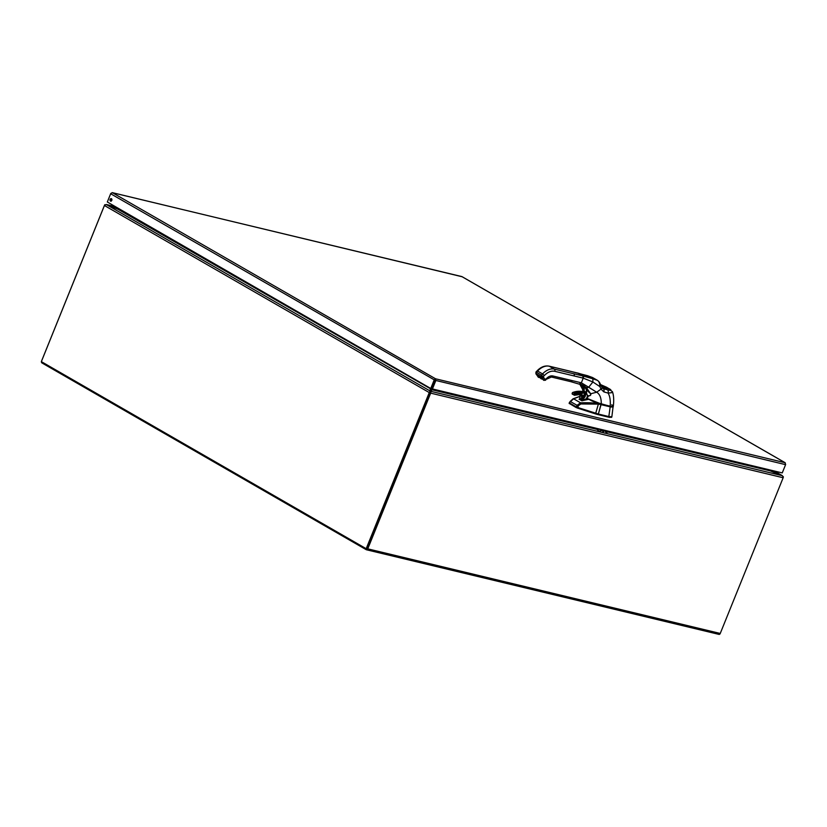 <?xml version="1.0" encoding="UTF-8"?>
<svg xmlns="http://www.w3.org/2000/svg" width="827" height="827" viewBox="0 0 827 827"><rect width="100%" height="100%" fill="white"/><g stroke="black" fill="none" stroke-linecap="round" stroke-linejoin="round"><path stroke-width="1.24" d="M41.422 361.678A1.52 1.075 -76.5 0 0 41.97 362.95L366.237 549.686A1.52 1.075 -76.5 0 0 367.757 548.849L720.245 633.461L783.159 477.748A1.52 1.075 103.5 0 0 783.314 476.941L782.125 475.649L770.754 471.09L769.989 469.963M430.578 392.101L431.26 389.3A1.52 1.075 103.5 0 1 431.384 388.855L107.324 201.995L110.653 193.745L112.203 192.619L462.159 276.756M432.232 388.814L430.815 392.329L430.04 392.505L430.919 391.347L782.125 475.649L774.299 470.997M104.977 204.776L106.6 204.703M106.642 204.61L114.074 206.399L106.301 204.496L117.972 209.262M119.233 209.272L106.611 204.703L104.874 204.817A1.52 1.044 -60.1 0 0 104.429 205.51L41.35 361.637L366.185 548.694L366.826 548.849L429.72 391.884A1.52 1.044 119.9 0 0 429.265 392.577L366.185 548.694M366.878 548.704L430.516 392.329M431.26 389.3L432.025 389.372L430.981 390.602M434.02 382.363L434.754 381.154M104.915 204.651A1.52 1.075 -76.5 0 0 104.481 205.303L41.577 361.006A1.52 1.075 -76.5 0 0 41.474 361.327M367.757 548.849L430.671 393.135A1.52 1.075 -76.5 0 0 430.815 392.329M720.245 633.461A1.52 1.075 103.5 0 1 718.735 634.299M605.188 431.353L770.774 470.997L782.156 475.556L783.262 476.817M769.875 470.212L770.774 470.997L769.875 470.212M783.262 477.396A1.52 1.044 119.9 0 0 783.355 476.776M430.34 390.344L430.65 388.194M431.353 388.421L431.208 388.783A1.52 1.044 -60.1 0 1 430.991 389.186M429.72 391.884L430.412 388.731L117.992 209.272M106.611 204.703L430.278 391.088L430.05 391.636M114.26 205.995L117.734 208.011A1.24 0.879 -76.5 0 0 117.868 208.073M114.24 205.985L114.405 207.039L118.209 209.231M118.261 209.262L118.571 208.476M111.056 199.235L111.872 199.431M110.777 193.539L108.751 198.47M111.573 198.873A1.354 0.961 -76.5 0 0 110.994 201.302M110.063 199.503A1.354 0.961 103.5 0 1 111.852 200.227A1.354 0.961 103.5 0 1 110.063 199.503M785.64 464.443L784.999 462.665L461.848 276.58L112.431 192.712L110.715 193.497M431.549 388.463L435.571 378.797L434.165 380.038L430.826 388.287M434.888 380.213L110.653 193.745M784.999 462.665L785.588 464.66L782.249 472.91L432.428 388.938L435.767 380.689L435.571 378.797L785.216 462.758L462.024 276.652M435.178 379.769L431.766 388.545L432.428 388.938M435.095 380.296L785.588 464.66M602.697 404.517A9.635 1.396 -158 0 1 600.609 404A9.635 1.396 22 0 0 602.697 404.517M581.991 400.754L579.065 399.172L581.867 400.785L588.607 399.327L581.867 400.785L579.065 399.172L580.13 398.945L579.065 399.172L582.063 400.837M605.467 405.178A11.619 1.675 -158 0 1 599.224 403.607L605.467 405.178M582.839 398.304L583.635 398.107L582.839 398.304M581.898 400.764L579.313 399.265M611.629 417.046L609.768 417.408L595.512 413.893L598.345 404.217L600.03 404.134L580.854 403.969L578.135 405.892L580.854 403.969L598.334 403.783C593.807 402.842 587.883 402.522 580.564 402.811L580.854 403.969L580.564 402.811L576.967 405.385L580.564 402.811L573.597 398.8L570.485 401.643L573.597 398.8A1.137 0.899 -110.4 0 0 573.101 398.81A1.137 0.899 69.6 0 1 573.597 398.8L579.686 396.474L573.597 398.8L580.564 402.811C588.876 402.553 594.799 402.883 598.334 403.783L599.844 404.052A13.036 1.881 -158 0 1 591.047 400.526L600.971 404.351L598.345 404.217L595.74 413.293L577.463 407.411L577.163 407.98L569.131 403.349L576.109 407.525L576.336 406.946L577.391 407.401L577.163 407.98L595.512 413.893L577.163 407.98L569.555 403.018L569.265 403.576L570.237 401.374L572.656 399.245A1.137 0.899 69.6 0 1 573.101 398.81A1.137 0.899 -110.4 0 0 572.656 399.245M613.117 406.502L611.846 416.839L608.91 416.591A1.861 1.282 120 0 0 608.837 416.56L610.171 406.853L608.837 416.56L598.345 414.038L598.107 414.637L608.672 417.17L608.91 416.591L611.67 417.304L608.672 417.17L608.91 416.591A1.861 1.282 120 0 0 608.837 416.56L598.366 414.048L601.053 404.661L613.21 406.915L611.081 407.049L601.053 404.661A10.058 1.416 -158.2 0 1 600.226 404.455A10.058 1.416 21.8 0 0 601.053 404.661L613.034 406.553L611.174 406.77L600.971 404.351L598.366 414.048L577.463 407.411L578.135 405.892L570.485 401.643L578.135 405.892L577.463 407.411L576.336 406.946L576.967 405.385L576.295 406.905L569.555 403.018L570.237 401.374L569.224 402.873M595.75 413.304L595.74 413.293A9.914 1.933 24.2 0 0 598.345 414.038L598.107 414.637A9.934 1.437 -158 0 1 595.512 413.893L595.75 413.304M577.308 372.967A1.695 1.209 103.5 0 1 577.794 373.08L568.687 370.889A1.695 1.209 -76.5 0 0 568.449 370.796A1.695 1.209 103.5 0 1 568.687 370.889L549.335 366.247A1.695 1.209 -76.5 0 0 549.107 366.154A1.695 1.209 103.5 0 1 549.335 366.247L554.328 369.121L582.787 375.954L577.794 373.08L549.335 366.247A15.134 10.4 119.9 0 0 537.581 371.044L537.023 370.909L537.581 371.044A15.134 10.4 -60.1 0 1 549.335 366.247L554.328 369.121L582.787 375.954A1.695 1.209 103.5 0 1 583.231 378.135L574.124 375.944A1.695 1.209 -76.5 0 0 573.68 373.773A1.695 1.209 103.5 0 1 574.124 375.944L554.772 371.302A1.695 1.209 -76.5 0 0 554.328 369.121A15.134 10.4 119.9 0 0 542.574 373.918L537.581 371.044L536.454 372.253L541.447 375.127L542.574 373.918A15.134 10.4 -60.1 0 1 554.328 369.121A1.695 1.209 103.5 0 1 554.772 371.302C551.247 370.62 547.763 372.036 544.331 375.551L543.205 376.771L545.282 379.831L546.409 378.621C548.528 376.44 550.689 375.561 552.881 375.975L581.34 382.808L583.231 378.135L554.772 371.302A13.428 9.231 119.9 0 0 544.331 375.551L542.574 373.918L544.331 375.551L543.205 376.771L545.282 379.831A1.137 0.786 145.9 0 1 543.815 380.224L541.747 377.164A1.137 0.786 -34.1 0 0 543.205 376.771L541.447 375.127L543.205 376.771A1.137 0.786 145.9 0 1 541.747 377.164L543.815 380.224L546.409 378.621A8.332 5.727 -60.1 0 1 552.881 375.975L581.34 382.808L596.691 392.225C599.823 394.107 601.363 398.035 601.291 404.021L610.037 406.274L601.115 404.124L587.098 398.552L601.291 404.021C595.543 402.635 587.521 398.924 587.036 398.387L601.291 404.021C601.363 398.035 599.823 394.107 596.691 392.225L590.664 393.755L596.691 392.225L601.012 389.124L603.844 391.884L608.072 393.094L611.535 392.722L612.456 391.729L611.742 392.66L608.072 393.094C609.881 395.926 610.584 400.289 610.202 406.181L613.272 406.315L611.763 404.703M568.211 370.775A1.695 1.209 103.5 0 1 568.459 370.796L587.532 375.706L592.876 378.787L592.907 381.991L588.69 387.212L586.57 387.894L583.81 385.63M539.979 377.246A1.695 1.168 -60.1 0 1 538.749 377.412L538.48 377.153A1.695 1.168 119.9 0 0 538.749 377.412A1.695 1.168 -60.1 0 1 538.48 377.153L538.822 377.06A1.437 0.982 119.9 0 0 539.959 377.215M543.815 380.224L545.272 379.831L543.815 380.224M543.918 380.358A1.695 1.168 -60.1 0 1 543.721 380.275A1.695 1.168 -60.1 0 1 543.453 380.017L541.623 377.619L539.907 376.636L540.796 378.425M537.426 375.2L540.858 378.528L537.323 375.138L538.48 377.153L537.674 375.355L538.822 377.06L540.351 376.895M541.24 378.838A1.695 1.168 -60.1 0 1 541.137 378.787A1.695 1.168 -60.1 0 1 540.858 378.528A1.695 1.168 119.9 0 0 541.137 378.787L541.406 378.549A1.437 0.982 119.9 0 0 542.543 378.704A1.695 1.168 -60.1 0 1 541.344 378.9A1.695 1.168 -60.1 0 1 541.065 378.642A1.695 1.168 119.9 0 0 541.344 378.9L541.137 378.787A1.695 1.168 119.9 0 0 541.147 378.787M537.519 375.096L538.48 377.153L536.165 373.742L541.747 377.164L541.447 375.127A1.137 0.775 119.9 0 0 541.158 376.616L536.165 373.742A1.137 0.775 -60.1 0 1 536.454 372.253L541.447 375.127L542.574 373.918L537.581 371.044L536.454 372.253A1.137 0.775 119.9 0 0 536.165 373.742L538.108 376.936A1.137 0.786 145.9 0 1 537.829 376.533M540.817 378.487L539.524 376.564M537.364 375.179L539.545 376.605M538.408 377.215L535.855 373.711A1.137 0.786 -34.1 0 0 536.041 373.876L535.896 372.119L537.023 370.909C540.796 366.961 544.828 365.379 549.107 366.154A1.695 1.209 103.5 0 0 548.787 366.134M542.936 378.384L541.406 378.549L540.258 376.854L541.065 378.642L539.907 376.636L542.109 378.053M540.01 376.688L543.38 379.924M542.13 378.094L543.453 380.017A1.695 1.168 119.9 0 0 543.721 380.275A1.695 1.168 119.9 0 0 543.732 380.275M579.789 383.997L580.885 384.627L579.789 383.997L582.653 388.194L579.789 383.997M580.058 383.893L582.828 386.323L581.95 384.596L583.903 387.966A24.252 16.674 -60.1 0 1 584.203 388.566A10.627 3.339 -131.8 0 0 583.986 388.452L582.653 388.194L582.477 389.041L582.653 388.194L584.203 388.566L584.141 391.491A7.939 5.458 119.9 0 1 584.213 388.731L584.203 388.566A24.252 16.674 -60.1 0 0 583.903 387.966L584.606 386.23L583.883 387.935L580.058 383.893M580.078 383.873L586.57 387.894L588.576 391.605L586.632 389.972A10.617 3.339 -131.8 0 0 586.415 389.837A24.252 16.674 119.9 0 0 586.116 389.248L584.027 385.785M586.974 394.655L587.563 395.471A7.939 5.458 -60.1 0 1 586.426 390.003L586.426 390.003A10.668 3.298 47.9 0 1 586.643 390.127L586.415 389.837A24.252 16.674 -60.1 0 0 586.116 389.248L584.679 386.292L585.247 387.718L588.69 387.212L581.34 382.808A1.695 1.209 103.5 0 1 579.872 383.852L579.872 383.852A1.695 1.209 103.5 0 1 579.634 383.759L581.34 382.808L583.231 378.135L592.907 381.991L583.231 378.135L582.787 375.954L592.876 378.787L582.787 375.954L577.794 373.08L592.535 377.536L597.435 380.368A2.832 1.954 -60.3 0 1 597.601 380.441A2.832 1.954 -60.3 0 1 597.962 380.74M585.258 394.097L584.854 397.032L584.524 393.683L585.237 394.272A20.644 12.436 -104.5 0 0 585.402 394.365L584.854 397.032L584.524 393.683L585.351 394.2A12.26 1.768 -158 0 1 585.206 394.117L585.206 394.117A22.06 13.666 78.3 0 0 585.351 394.2A7.939 5.458 119.9 0 1 585.258 394.097M583.18 396.061L584.72 397.053L583.18 396.061M584.658 397.146L583.149 396.133L584.648 397.146M613.014 406.47L610.078 406.295M570.537 381.567A1.695 1.209 103.5 0 0 570.764 381.66A1.695 1.209 -76.5 0 0 572.232 380.627A1.695 1.209 103.5 0 1 570.764 381.66L583.376 385.351L586.57 387.894L590.664 393.755C591.16 395.017 590.437 395.751 588.514 395.978L588.421 395.802C590.209 395.719 590.923 395.048 590.581 393.776L588.504 391.688L590.581 393.776C590.674 395.296 589.961 395.968 588.421 395.802L587.718 395.564A12.26 1.768 -158 0 1 587.563 395.471L588.514 395.978C590.416 395.761 591.129 395.017 590.664 393.755L586.643 390.127A7.939 5.344 119.6 0 0 587.718 395.564L588.514 395.978L587.036 398.387L587.604 395.637A20.737 12.498 -104.5 0 0 587.77 395.73L587.718 395.564A22.06 13.666 78.2 0 1 587.563 395.471L587.067 398.304L588.514 395.978L587.718 395.564A7.939 5.344 -60.4 0 1 586.643 390.127L588.576 391.605L586.643 390.127A10.668 3.298 47.9 0 0 586.426 390.003L586.55 393.652M551.175 376.926A1.695 1.209 -76.5 0 0 552.881 375.975A1.695 1.209 103.5 0 1 551.413 377.019L570.764 381.66M543.401 379.975L545.562 380.255L546.409 378.621L546.585 379.159L551.413 377.019M587.077 398.542L593.662 401.643L610.057 406.284C612.083 406.77 613.169 406.75 613.303 406.222L610.202 406.181C610.584 400.289 609.881 395.926 608.072 393.094L603.844 391.884L601.012 389.124A6.171 5.365 -71.9 0 1 600.919 388.928A2.832 1.013 -24.3 0 0 601.994 387.439A2.832 1.013 155.7 0 1 600.919 388.928L599.875 386.591L600.919 388.928A6.171 5.365 108.1 0 0 601.012 389.124L596.691 392.225L588.69 387.212L592.907 381.991L599.875 386.591C599.823 383.387 599.006 381.319 597.435 380.368L592.235 377.391L577.566 372.987M610.202 406.181L601.291 404.021L610.202 406.181M599.875 386.591A2.832 1.137 -22.8 0 0 600.94 385.031L600.94 385.031A2.832 1.137 157.2 0 1 599.875 386.591L592.907 381.991L592.876 378.787L597.435 380.368C599.006 381.309 599.813 383.387 599.875 386.591M602.015 387.501A2.832 1.054 153.4 0 1 602.046 387.553A2.832 1.054 153.4 0 1 601.012 389.124A2.832 1.054 -26.6 0 0 602.046 387.553L599.41 382.198L597.601 380.441A2.832 1.954 119.7 0 0 597.435 380.368L587.532 375.706L592.535 377.536A2.832 1.943 -59.9 0 1 592.701 377.629A2.832 1.943 -59.9 0 1 592.856 377.732M597.601 380.441L592.701 377.619A2.832 1.943 120.1 0 0 592.535 377.536L591.946 377.298M610.171 389.321A2.832 1.943 119.9 0 0 609.913 389.124A2.832 1.943 -60.1 0 0 609.551 388.979L609.551 388.979C611.618 390.396 610.884 390.654 607.369 389.755A2.832 1.902 104.4 0 1 608.072 393.094A2.832 1.902 -75.6 0 0 607.369 389.755L603.234 388.659A2.832 1.778 105.3 0 1 603.844 391.884A2.832 1.778 -74.7 0 0 603.234 388.659L607.369 389.755C611.174 390.551 611.897 390.292 609.551 388.979A3166.025 457.031 22 0 0 606.408 387.17L600.826 384.751L606.408 387.17A2.832 1.943 -60.1 0 1 606.78 387.315A2.832 1.943 119.9 0 0 606.408 387.17M601.105 385.434A6.016 0.868 -158 0 1 607.111 388.638A6.016 0.868 -158 0 1 602.118 387.687L607.028 388.525L601.105 385.434M604.857 388.566A4.879 0.703 22 0 0 601.818 387.057A4.879 0.703 22 0 1 604.857 388.566M601.839 387.108A4.879 0.703 -158 0 1 604.733 388.535L601.839 387.108M606.791 387.325A2.832 1.943 119.9 0 0 606.78 387.315L612.456 391.729C613.758 395.544 614.037 400.371 613.303 406.222M579.572 383.821L582.446 389.041M583.314 391.647L582.497 389.114L582.725 388.359L584.007 388.607A10.668 3.298 47.9 0 1 584.213 388.731A10.668 3.298 47.9 0 0 584.007 388.607A7.939 5.562 120.3 0 0 583.965 391.512A7.939 5.562 -59.7 0 1 584.007 388.607L582.725 388.359L582.497 389.114L582.725 388.359M579.965 395.492L579.965 395.492A4.249 2.926 -60.1 0 1 579.985 395.42L581.774 396.443A2.264 1.561 119.9 0 0 581.278 394.324A2.264 1.561 119.9 0 0 580.843 394.19M586.953 397.704L586.188 398.862M586.374 392.908A4.249 2.926 119.9 0 0 585.309 393.063A1.416 0.972 -60.1 0 1 584.813 393.094A27.26 18.742 119.9 0 0 574.848 393.797L574.827 395.11A25.792 17.729 -60.1 0 1 580.967 394.014L580.967 394.014A2.553 1.757 -60.1 0 1 582.156 396.567A4.249 2.926 119.9 0 0 582.125 399.4L582.156 396.567L580.967 394.014L574.827 395.11L574.848 393.797L586.653 392.939M584.823 399.854L587.18 397.921A3.256 2.243 -60.1 0 1 584.823 399.854L584.679 399.493A2.977 2.047 119.9 0 0 586.839 397.715A2.977 2.047 119.9 0 0 587.17 394.975A2.977 2.047 119.9 0 1 586.839 397.715A2.977 2.047 119.9 0 1 584.679 399.493L584.823 399.854A3.256 2.243 -60.1 0 1 582.694 397.384A3.256 2.243 -60.1 0 1 585.578 393.869C582.094 396.536 581.846 398.531 584.823 399.854M586.653 393.952L585.578 393.869A3.256 2.243 -60.1 0 1 586.653 393.952M585.371 394.034L585.371 394.034A2.977 2.047 119.9 0 0 583.862 394.934M582.849 396.671A2.977 2.047 119.9 0 0 583.542 399.338C582.218 397.373 582.859 395.606 585.454 394.045L586.508 394.19A2.977 2.047 119.9 0 1 586.901 394.51A2.977 2.047 119.9 0 0 586.508 394.19A2.977 2.047 119.9 0 0 585.526 394.003M583.542 399.338A2.977 2.047 119.9 0 0 584.679 399.493L582.901 398.469A2.977 2.047 -60.1 0 1 582.88 398.469L584.679 399.493A2.977 2.047 119.9 0 1 583.542 399.338L583.542 399.338M585.423 394.055A2.977 2.047 -60.1 0 1 582.901 398.469L582.88 398.459A2.977 2.047 -60.1 0 1 582.88 398.469L585.392 394.065A2.977 2.047 -60.1 0 1 582.901 398.469M584.41 397.57A3.256 2.243 119.9 0 0 585.413 395.823M579.985 395.42L579.985 395.42A4.538 3.112 119.9 0 0 579.965 398.438L580.564 399.968L579.965 398.438L581.743 399.472L579.965 398.438A4.538 3.112 -60.1 0 1 579.985 395.42A2.264 1.561 -60.1 0 0 580.089 394.2A2.264 1.561 -60.1 0 1 579.985 395.42L581.774 396.443A4.538 3.112 119.9 0 0 581.743 399.472L582.229 400.682L581.743 399.472A4.538 3.112 -60.1 0 1 581.774 396.443A2.264 1.561 119.9 0 0 581.278 394.324L574.641 395.254A1.023 0.703 -60.1 0 1 574.672 393.445A27.549 18.938 -60.1 0 1 584.741 392.732A1.137 0.775 119.9 0 0 585.144 392.711A4.538 3.112 -60.1 0 1 586.322 392.546A4.538 3.112 119.9 0 0 585.144 392.711L583.355 391.688A4.538 3.112 -60.1 0 1 584.782 391.543L586.302 392.422L584.782 391.543A4.538 3.112 119.9 0 0 583.355 391.688A1.137 0.775 -60.1 0 1 582.952 391.709A27.549 18.938 119.9 0 0 572.894 392.411A1.023 0.703 119.9 0 0 572.863 394.231A1.023 0.703 -60.1 0 1 572.894 392.411L572.894 392.411A27.549 18.938 -60.1 0 1 582.952 391.709L584.741 392.732A1.137 0.775 119.9 0 0 585.144 392.711L583.355 391.688A1.137 0.775 -60.1 0 1 582.952 391.709L584.741 392.732A27.549 18.938 119.9 0 0 574.672 393.445L572.894 392.411L574.672 393.445A1.023 0.703 119.9 0 0 574.641 395.254L572.367 394.2L572.791 392.401L586.271 391.802M580.719 394.179A25.503 17.532 119.9 0 0 574.806 395.192M579.903 398.283L580.037 394.21M582.787 390.613L582.921 391.688M583.2 391.719L582.415 388.742M769.844 470.325L604.423 430.619L606.987 433.09L604.465 430.66L603.39 431.766M596.215 428.644L598.975 431.167L603.09 430.329L602.769 431.622M603.886 430.092L601.136 429.43M603.689 430.195L603.11 431.622M597.022 429.389L431.374 389.631M783.159 477.748L430.671 393.135M432.056 389.238L602.966 430.267M782.156 475.556L774.196 470.976M429.265 392.577L104.429 205.51M119.191 209.355L430.485 388.607M114.405 207.039L114.715 206.274M112.431 192.712L435.571 378.797M430.143 392.463L430.681 391.926M718.942 634.381L366.444 549.769M581.826 400.713L588.493 399.307M605.374 405.158L599.317 403.638M576.895 406.243L578.218 406.812M579.686 396.391L573.101 398.81L570.237 401.374M568.459 370.796L549.107 366.154M538.749 377.412L540.382 376.988M542.967 378.477L541.344 378.9M602.108 387.677L606.305 388.835L605.664 389.372L606.305 388.835M600.805 384.71L606.78 387.315M602.769 388.452L602.046 387.553M580.523 399.948L579.903 398.376"/></g></svg>
